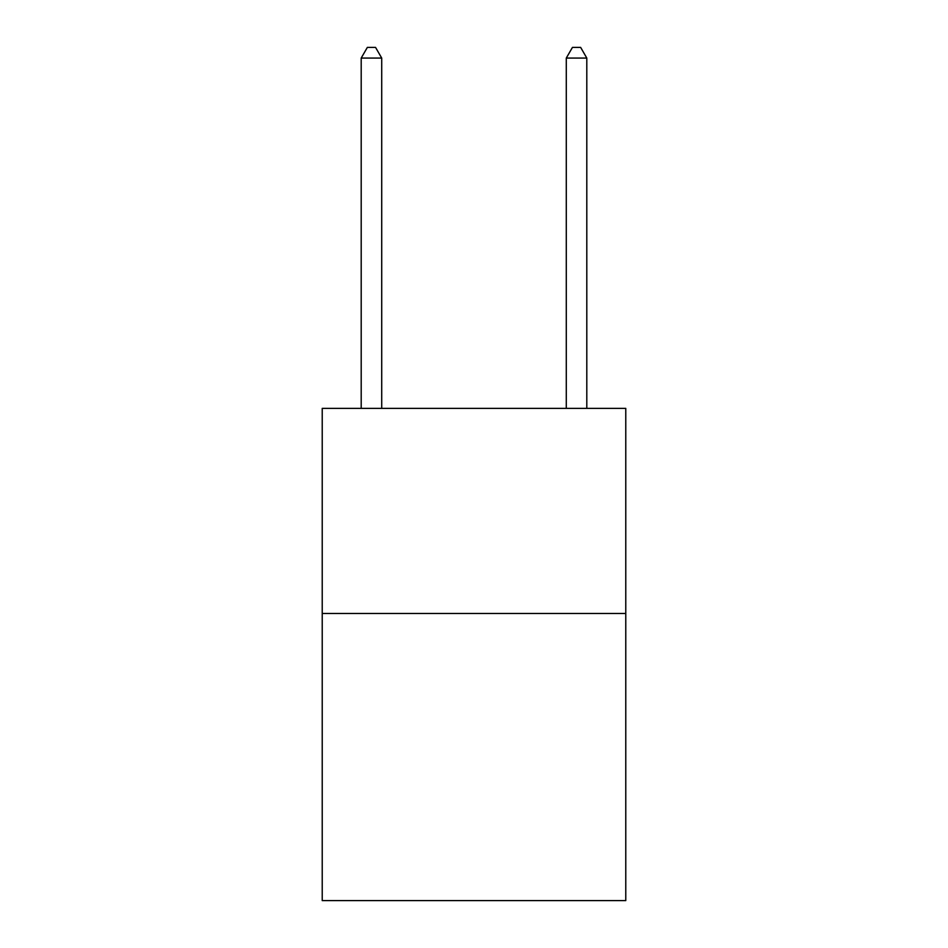 <?xml version="1.0" encoding="UTF-8"?>
<svg xmlns="http://www.w3.org/2000/svg" width="948" height="948" viewBox="0 0 948 948"><rect width="100%" height="100%" fill="white"/><g stroke="black" fill="none" stroke-linecap="round" stroke-linejoin="round"><path stroke-width="1.42" d="M625.775 613.463L625.775 900.6L322.225 900.6L322.225 408.375L625.775 408.375L625.775 613.463L322.225 613.463M381.712 408.375L381.712 58.065L361.2 58.065L361.2 408.375M361.2 58.065L367.35 47.4L375.55 47.4L381.712 58.065M586.8 408.375L586.8 58.065L566.288 58.065L566.288 408.375M566.288 58.065L572.45 47.4L580.65 47.4L586.8 58.065"/></g></svg>
